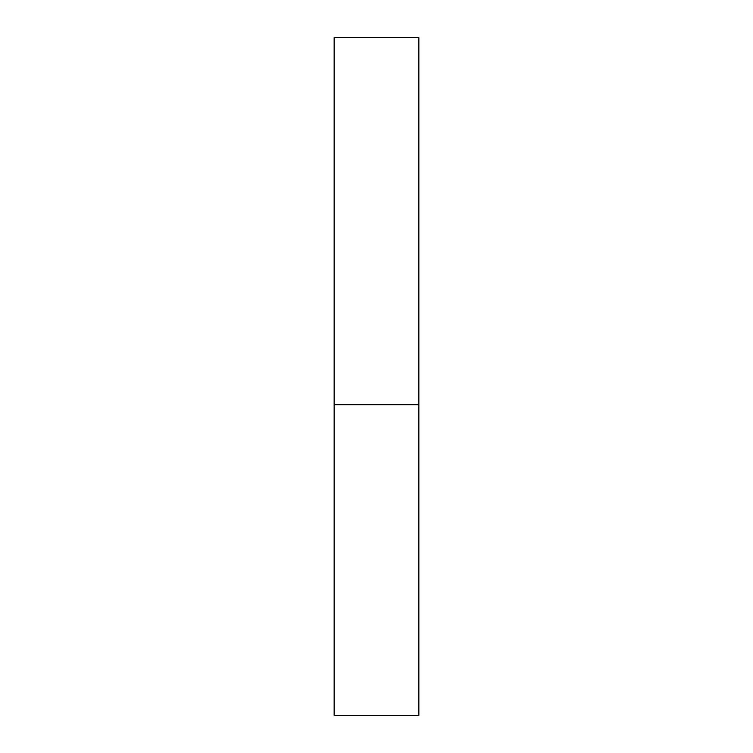 <?xml version="1.0" encoding="UTF-8"?>
<svg xmlns="http://www.w3.org/2000/svg" width="753" height="753" viewBox="0 0 753 753"><rect width="100%" height="100%" fill="white"/><g stroke="black" fill="none" stroke-linecap="round" stroke-linejoin="round"><path stroke-width="1.13" d="M334.144 404.738L418.856 404.738L418.856 37.65L334.144 37.65L334.144 715.35L418.856 715.35L418.856 404.738L334.144 404.738"/></g></svg>
